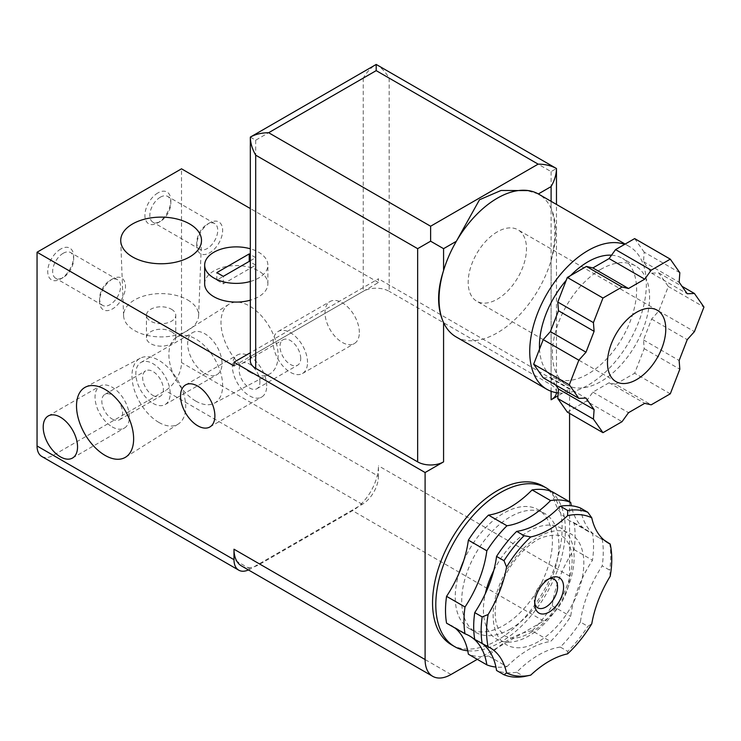 <?xml version="1.0" encoding="UTF-8"?>
<svg xmlns="http://www.w3.org/2000/svg" width="741" height="741" viewBox="0 0 741 741"><rect width="100%" height="100%" fill="white"/><g stroke="black" fill="none" stroke-linecap="round" stroke-linejoin="round"><path stroke-width="0.56" stroke-dasharray="3.71 2.78" d="M670.29 393.814L634.657 373.242L644.198 348.64L643.512 339.943L651.608 319.075L658.777 311.072L668.317 286.48L658.777 272.901L651.608 273.179L643.512 261.656L644.198 252.162L679.83 272.734M644.198 252.162L634.657 238.583M567.328 412.107L586.418 401.094L622.051 421.666M644.198 348.64L679.83 369.213M586.418 401.094L592.893 392.109L609.093 382.764L615.567 384.255L651.2 404.827M615.567 384.255L634.657 373.242M456.113 336.914A82.455 47.609 120 0 0 551.109 260.489A82.455 47.609 120 0 0 551.109 208.425A82.455 47.609 120 0 0 538.568 194.096M551.109 391.285L551.109 260.489C556.046 239.362 556.046 222.004 551.109 208.425L551.109 201.339M209.703 222.865L209.703 222.865A18.321 10.578 120 0 0 196.745 245.308A18.321 10.578 120 0 0 209.703 252.792A18.321 10.578 120 0 0 222.652 230.349A18.321 10.578 120 0 0 209.703 222.865L207.239 224.282A14.848 8.577 120 0 0 196.745 242.474A14.848 8.577 120 0 0 199.82 249.272A14.848 8.577 120 0 0 214.668 240.695A14.848 8.577 120 0 0 214.668 223.55A14.848 8.577 120 0 0 207.239 224.282L209.703 222.865M160.325 197.199A14.848 8.577 120 0 0 150.627 210.287A14.848 8.577 120 0 0 152.905 222.189A14.848 8.577 120 0 0 160.325 221.448A14.848 8.577 120 0 0 170.828 203.266A14.848 8.577 120 0 0 167.753 196.467A14.848 8.577 120 0 0 160.325 197.199M157.87 192.947A18.321 10.578 120 0 0 144.912 215.39A18.321 10.578 120 0 0 157.87 222.865A18.321 10.578 120 0 0 170.828 200.431A18.321 10.578 120 0 0 157.87 192.947M112.521 278.968L112.521 278.968A18.321 10.578 120 0 0 99.563 301.411A18.321 10.578 120 0 0 112.521 308.895A18.321 10.578 120 0 0 125.479 286.452A18.321 10.578 120 0 0 112.521 278.968L110.066 280.385A14.848 8.577 120 0 0 99.563 298.577A14.848 8.577 120 0 0 102.638 305.375A14.848 8.577 120 0 0 117.495 296.808A14.848 8.577 120 0 0 117.495 279.653A14.848 8.577 120 0 0 110.066 280.385L112.521 278.968M63.152 253.302A14.848 8.577 120 0 0 53.454 266.389A14.848 8.577 120 0 0 55.723 278.292A14.848 8.577 120 0 0 63.152 277.551A14.848 8.577 120 0 0 73.655 259.369A14.848 8.577 120 0 0 70.58 252.57A14.848 8.577 120 0 0 63.152 253.302M60.697 249.05A18.321 10.578 120 0 0 47.739 271.493A18.321 10.578 120 0 0 60.697 278.968A18.321 10.578 120 0 0 73.655 256.534A18.321 10.578 120 0 0 60.697 249.05M250.328 137.104L255.691 140.206L363.238 78.12C366.851 71.997 371.167 67.431 376.196 64.439C381.217 67.431 385.542 71.997 389.155 78.12L389.155 291.315A18.321 10.578 0 0 0 363.238 291.315L255.691 353.401A18.321 10.578 0 0 0 250.328 360.886M389.155 78.12L551.109 171.625L556.472 168.522M538.337 193.957L525.823 190.205M543.209 377.799L550.378 377.521L555.602 384.95M600.997 269.242A68.709 39.671 120 0 0 556.102 329.791A68.709 39.671 120 0 0 566.633 384.857A68.709 39.671 120 0 0 635.352 345.186A68.709 39.671 120 0 0 635.352 265.843A68.709 39.671 120 0 0 600.997 269.242M570.598 275.578A68.709 39.671 120 0 0 566.207 280.339M539.531 349.113A68.709 39.671 120 0 0 553.684 377.373A68.709 39.671 120 0 0 622.394 337.701A68.709 39.671 120 0 0 622.394 258.359A68.709 39.671 120 0 0 611.538 255.191M558.195 392.934A82.455 47.609 120 0 0 634.046 332.653A82.455 47.609 120 0 0 629.266 246.457A82.455 47.609 120 0 0 624.682 244.345M483.123 644.188A87.04 50.249 120 0 0 479.325 641.576A87.04 50.249 120 0 0 474.74 639.437M580.407 507.993A87.04 50.249 120 0 0 597.626 536.882A87.04 50.249 120 0 0 602.211 539.022L604.174 540.152M610.195 576.285L609.658 570.144L602.211 565.846A87.04 50.249 120 0 0 580.407 622.051L587.854 626.349L591.772 623.774M41.792 456.465A22.906 13.227 120 0 0 53.25 455.326L165.326 390.618A22.906 13.227 120 0 0 181.517 362.571L181.517 168.818M233.989 365.934L378.456 282.525L378.456 278.783L250.328 352.762M241.585 565.985A36.652 21.156 120 0 0 254.144 566.745A36.652 21.156 120 0 0 259.906 564.17L352.549 510.688A36.652 21.156 120 0 0 358.301 506.612A36.652 21.156 120 0 0 378.456 465.802L378.456 476.278L181.517 362.571M248.43 569.94A22.906 13.227 120 0 0 250.189 569.032L362.266 504.325A22.906 13.227 120 0 0 378.456 476.278M255.691 265.13L249.217 261.397L216.826 280.098L223.3 283.831L255.691 265.13L255.691 257.655L250.328 254.552M477.287 659.342L543.662 621.023A36.652 21.156 120 0 0 569.57 576.137L569.57 501.74M556.463 392.693A18.321 10.578 0 0 0 556.472 392.304A18.321 10.578 0 0 0 551.109 384.82L389.155 291.315M569.57 413.404L569.57 389.127L557.982 395.814M569.57 389.127L378.456 278.783M250.328 260.749L255.691 257.655M223.3 283.831L223.3 276.356M216.826 280.098L216.826 272.614M250.328 281.478A31.613 18.247 0 0 0 267.871 265.13A31.613 18.247 0 0 0 258.609 252.227A31.613 18.247 0 0 0 250.328 248.791M204.655 283.831A31.613 18.247 180 0 1 224.162 266.973A31.613 18.247 180 0 1 258.609 270.928A31.613 18.247 180 0 1 267.871 283.831A31.613 18.247 180 0 1 250.328 300.179M195.772 401.085A38.013 21.943 -120 0 0 214.353 403.197A38.013 21.943 -120 0 0 214.779 359.079A38.013 21.943 -120 0 0 176.349 337.377A38.013 21.943 -120 0 0 171.051 367.971A38.013 21.943 -120 0 0 195.772 401.085M249.541 371.982A40.385 23.314 -120 0 0 269.279 374.224A40.385 23.314 -120 0 0 269.733 327.346A40.385 23.314 -120 0 0 228.904 304.301A40.385 23.314 -120 0 0 223.282 336.794A40.385 23.314 -120 0 0 249.541 371.982M171.477 331.709A14.663 8.466 180 0 1 175.774 337.692A14.663 8.466 180 0 1 161.112 346.158A14.663 8.466 180 0 1 146.449 337.692A14.663 8.466 180 0 1 155.499 329.875A14.663 8.466 180 0 1 171.477 331.709M171.477 309.266A14.663 8.466 180 0 1 175.774 315.249A14.663 8.466 180 0 1 161.112 323.715A14.663 8.466 180 0 1 146.449 315.249A14.663 8.466 180 0 1 155.499 307.432A14.663 8.466 180 0 1 171.477 309.266M187.649 299.938A37.522 21.665 180 0 1 198.625 315.731A37.522 21.665 180 0 1 161.112 336.914A37.522 21.665 180 0 1 123.599 315.731A37.522 21.665 180 0 1 146.366 295.335A37.522 21.665 180 0 1 187.649 299.938M158.843 422.407A38.013 21.943 -120 0 0 178.266 424.037A38.013 21.943 -120 0 0 177.849 380.392A38.013 21.943 -120 0 0 140.262 358.218A38.013 21.943 -120 0 0 133.899 388.525A38.013 21.943 -120 0 0 158.843 422.407M112.197 426.899A24.277 14.014 -120 0 0 124.34 428.103A24.277 14.014 -120 0 0 124.34 400.066A24.277 14.014 -120 0 0 100.063 386.052A24.277 14.014 -120 0 0 96.339 405.503A24.277 14.014 -120 0 0 112.197 426.899M112.197 419.045A14.663 8.466 -120 0 0 119.533 419.776A14.663 8.466 -120 0 0 119.533 402.845A14.663 8.466 -120 0 0 104.87 394.379A14.663 8.466 -120 0 0 102.619 406.133A14.663 8.466 -120 0 0 112.197 419.045M153.016 395.481A14.663 8.466 -120 0 0 160.343 396.213A14.663 8.466 -120 0 0 160.343 379.281A14.663 8.466 -120 0 0 145.681 370.824A14.663 8.466 -120 0 0 143.439 382.569A14.663 8.466 -120 0 0 153.016 395.481M153.016 403.336A24.277 14.014 -120 0 0 165.15 404.54A24.277 14.014 -120 0 0 165.15 376.502A24.277 14.014 -120 0 0 140.873 362.488A24.277 14.014 -120 0 0 137.15 381.939A24.277 14.014 -120 0 0 153.016 403.336M204.84 373.418A24.277 14.014 -120 0 0 216.983 374.622A24.277 14.014 -120 0 0 216.983 346.584A24.277 14.014 -120 0 0 192.697 332.57A24.277 14.014 -120 0 0 188.983 352.021A24.277 14.014 -120 0 0 204.84 373.418M266.704 385.941A24.277 14.014 -120 0 0 256.108 361.515A24.277 14.014 -120 0 0 237.398 355.004A24.277 14.014 -120 0 0 237.398 383.041A24.277 14.014 -120 0 0 261.684 397.056A24.277 14.014 -120 0 0 266.704 385.941M259.906 382.013A14.663 8.466 -120 0 0 253.505 367.267A14.663 8.466 -120 0 0 242.214 363.34A14.663 8.466 -120 0 0 242.214 380.263A14.663 8.466 -120 0 0 256.868 388.729A14.663 8.466 -120 0 0 259.906 382.013M300.716 358.449A14.663 8.466 -120 0 0 294.325 343.704A14.663 8.466 -120 0 0 283.025 339.776A14.663 8.466 -120 0 0 283.025 356.699A14.663 8.466 -120 0 0 297.687 365.165A14.663 8.466 -120 0 0 300.716 358.449M307.524 362.377A24.277 14.014 -120 0 0 296.928 337.952A24.277 14.014 -120 0 0 278.218 331.44A24.277 14.014 -120 0 0 278.218 359.478A24.277 14.014 -120 0 0 302.495 373.492A24.277 14.014 -120 0 0 307.524 362.377M359.348 332.459A24.277 14.014 -120 0 0 348.752 308.024A24.277 14.014 -120 0 0 330.041 301.522A24.277 14.014 -120 0 0 330.041 329.56A24.277 14.014 -120 0 0 354.318 343.574A24.277 14.014 -120 0 0 359.348 332.459M378.456 282.525L250.328 208.545M552.221 491.728A87.04 50.249 120 0 0 569.449 520.608A87.04 50.249 120 0 0 574.034 522.748A91.615 52.898 -60 0 1 574.034 549.572A87.04 50.249 120 0 0 552.221 605.777A91.615 52.898 -60 0 1 532.103 630.804L550.563 641.465A91.615 52.898 -60 0 0 570.69 616.438A87.04 50.249 -60 0 1 592.494 560.233A91.615 52.898 -60 0 0 592.494 533.409A87.04 50.249 -60 0 1 587.909 531.269A87.04 50.249 -60 0 1 571.302 505.788M552.221 605.777L570.69 616.438M580.407 622.051A91.615 52.898 -60 0 1 560.289 647.078L567.736 651.376A91.615 52.898 -60 0 0 587.854 626.349M532.103 630.804A87.04 50.249 120 0 0 488.486 655.989L506.955 666.65A91.615 52.898 -60 0 1 495.933 667.057M488.486 655.989A91.615 52.898 -60 0 1 468.368 654.192M574.034 522.748L592.494 533.409M574.034 549.572L592.494 560.233M609.658 543.32A91.615 52.898 -60 0 1 609.658 570.144M602.211 539.022A91.615 52.898 -60 0 1 602.211 565.846M455.289 628.201A87.04 50.249 120 0 0 451.139 625.302A87.04 50.249 120 0 0 446.564 623.172M543.144 486.133A91.615 52.898 -60 0 1 557.195 559.548A91.615 52.898 -60 0 1 497.341 640.28A91.615 52.898 -60 0 1 451.528 644.818M497.341 231.84A41.227 23.805 120 0 0 470.405 268.168A41.227 23.805 120 0 0 476.722 301.207A41.227 23.805 120 0 0 517.95 277.403A41.227 23.805 120 0 0 517.95 229.803A41.227 23.805 120 0 0 497.341 231.84M668.317 286.48L703.95 307.052M658.777 272.901L682.016 286.322M609.093 382.764L644.726 403.336M592.893 392.109L628.525 412.681M550.378 377.521L586.011 398.093M643.512 261.656L679.145 282.228M651.608 273.179L687.24 293.751M643.512 339.943L679.145 360.515M651.608 319.075L687.24 339.647M658.777 311.072L694.41 331.644M550.989 491.255A91.615 52.898 -60 0 1 559.029 565.855A91.615 52.898 -60 0 1 500.583 642.151A91.615 52.898 -60 0 1 467.747 650.793M463.671 560.798A68.709 39.671 -60 0 1 538.17 509.706A68.709 39.671 -60 0 1 548.711 564.772A68.709 39.671 -60 0 1 503.815 625.321A68.709 39.671 -60 0 1 469.461 628.729A68.709 39.671 -60 0 1 459.179 572.849M510.299 629.063A68.709 39.671 -60 0 1 475.935 632.462A68.709 39.671 -60 0 1 475.935 553.119A68.709 39.671 -60 0 1 544.654 513.448A68.709 39.671 -60 0 1 555.185 568.514A68.709 39.671 -60 0 1 510.299 629.063M506.955 666.65A87.04 50.249 -60 0 1 550.563 641.465M560.289 647.078A87.04 50.249 120 0 0 516.672 672.263L524.119 676.561M567.597 653.849L567.736 651.376M534.743 603.804A16.487 9.522 -60 0 1 534.381 602.062A16.487 9.522 -60 0 1 547.534 579.267A16.487 9.522 -60 0 1 549.238 578.712M516.672 672.263A91.615 52.898 -60 0 1 496.553 670.466M543.662 621.023L352.549 510.688M451.019 674.505L259.906 564.17M569.57 576.137L378.456 465.802M362.266 504.325L165.326 390.618M250.189 569.032L53.25 455.326M551.109 171.625L551.109 384.82M363.238 78.12L363.238 291.315M255.691 140.206L255.691 353.401M538.475 641.595A64.134 37.031 -60 0 1 499.202 585.723A64.134 37.031 -60 0 1 577.748 540.374A64.134 37.031 -60 0 1 538.475 641.595M493.756 570.542A64.134 37.031 -60 0 1 569.773 537.596A64.134 37.031 -60 0 1 528.759 635.982A64.134 37.031 -60 0 1 485.318 593.689M196.745 242.474L196.745 245.308M214.668 223.55L167.753 196.467M199.82 249.272L152.905 222.189M170.828 203.266L170.828 200.431M160.325 221.448L157.87 222.865M99.563 298.577L99.563 301.411M117.495 279.653L70.58 252.57M102.638 305.375L55.723 278.292M73.655 259.369L73.655 256.534M63.152 277.551L60.697 278.968M635.352 265.843L622.394 258.359M566.633 384.857L553.684 377.373M629.266 246.457L625.145 244.076M490.014 647.745L479.325 641.576M608.315 543.051L597.626 536.882M267.871 283.831L267.871 265.13M214.353 403.197L269.279 374.224M176.349 337.377L228.904 304.301M175.774 337.692L175.774 315.249M146.449 337.692L146.449 315.249M198.625 315.731L201.487 240.964M123.599 315.731L120.737 240.964M140.262 358.218L85.335 387.191M178.266 424.037L125.701 457.123M72.516 458.031L124.34 428.103M48.23 415.979L100.063 386.052M119.533 419.776L160.343 396.213M104.87 394.379L145.681 370.824M165.15 404.54L216.983 374.622M140.873 362.488L192.697 332.57M209.851 426.983L261.684 397.056M185.574 384.931L237.398 355.004M256.868 388.729L297.687 365.165M242.214 363.34L283.025 339.776M302.495 373.492L354.318 343.574M278.218 331.44L330.041 301.522M469.609 635.963L451.139 625.302M556.472 392.304L556.472 204.433M657.239 310.22L517.95 229.803M616.012 381.624L476.722 301.207M469.461 628.729L475.935 632.462M538.17 509.706L544.654 513.448M587.909 531.269L569.449 520.608M534.381 602.062L534.882 605.943M547.534 579.267L551.156 577.758M530.185 632.833C551.137 622.551 574.988 583.13 571.867 555.472C571.144 549.062 569.44 544.181 566.763 540.837C563.623 534.511 555.268 533.446 541.699 537.642C532.89 541.569 524.387 548.553 516.199 558.603C505.825 571.839 499.175 586.011 496.238 601.108C494.256 613.289 495.081 622.681 498.712 629.285L504.964 636L511.012 637.964C516.301 638.686 522.692 636.982 530.185 632.833"/><path stroke-width="1.11" d="M670.29 259.155L651.2 270.178L644.726 279.153L628.525 288.508L622.051 287.008L602.961 298.03L593.421 322.622L594.106 331.329L586.011 352.197L578.841 360.191L569.301 384.792L578.841 398.371L586.011 398.093L594.106 409.606L593.421 419.1L602.961 432.679L622.051 421.666L628.525 412.681L644.726 403.336L651.2 404.827L670.29 393.814L679.83 369.213L679.145 360.515L687.24 339.647L694.41 331.644L703.95 307.052L694.41 293.473L687.24 293.751L679.145 282.228L679.83 272.734L670.29 259.155L634.657 238.583L615.567 249.606L651.2 270.178M602.961 298.03L567.328 277.458L557.788 302.05L593.421 322.622M615.567 249.606L609.093 258.581L592.893 267.936L586.418 266.436L622.051 287.008M586.418 266.436L567.328 277.458M569.301 384.792L533.668 364.22L543.209 377.799L578.841 398.371M557.788 302.05L558.473 310.757L550.378 331.625L543.209 339.619L578.841 360.191M543.209 339.619L533.668 364.22M602.961 432.679L567.328 412.107L557.788 398.528L593.421 419.1M268.65 132.722L430.614 226.227L430.614 241.195L417.655 248.67L255.691 155.165C252.199 148.978 250.412 142.957 250.328 137.104L250.328 137.104C255.432 134.251 261.545 132.787 268.65 132.722L376.196 70.636L376.196 64.439L556.472 168.522C556.398 174.376 554.611 180.396 551.109 186.584L551.109 201.339M430.614 226.227L538.151 164.141C545.265 164.206 551.369 165.669 556.472 168.522L556.472 204.433M625.145 244.076L538.568 194.096A82.455 47.609 120 0 0 538.337 193.957A82.455 47.609 120 0 0 528.426 190.594L501.073 190.465L479.501 199.764L456.345 241.297A82.455 47.609 120 0 0 443.572 270.521A82.455 47.609 120 0 0 443.572 322.585A82.455 47.609 120 0 0 456.113 336.914L546.812 389.275A82.455 47.609 120 0 0 558.195 392.934M528.426 190.594A82.455 47.609 120 0 0 497.341 198.18A82.455 47.609 120 0 0 456.345 241.297L443.572 248.67L430.614 241.195M376.196 64.439L250.328 137.104L250.328 360.886A18.321 10.578 0 0 0 255.691 368.36L417.655 461.875A18.321 10.578 0 0 0 443.572 461.875L425.102 472.526L233.989 362.192L233.989 365.934L37.05 252.227L37.05 445.98A22.906 13.227 120 0 0 41.792 456.465L238.741 570.162A22.906 13.227 120 0 0 248.43 569.94M555.602 384.95L558.473 389.034L557.788 398.528M611.538 255.191A68.709 39.671 120 0 0 588.039 261.768A68.709 39.671 120 0 0 570.598 275.578M566.207 280.339A68.709 39.671 120 0 0 539.531 349.113M624.682 244.345A82.455 47.609 120 0 0 588.039 250.541A82.455 47.609 120 0 0 534.168 323.206A82.455 47.609 120 0 0 546.812 389.275M504 674.764A91.615 52.898 -60 0 0 524.119 676.561L530.741 675.125A88.54 51.12 -60 0 1 506.566 672.967L504 674.764L496.553 670.466A87.04 50.249 120 0 0 483.123 644.188M474.74 612.612A91.615 52.898 -60 0 0 474.74 639.437L488.134 646.754A88.54 51.12 -60 0 1 488.134 614.521L482.196 616.91L474.74 612.612A87.04 50.249 120 0 0 496.553 556.408L504 560.705L506.566 567.022A88.54 51.12 -60 0 1 530.741 536.947L524.119 535.678A91.615 52.898 -60 0 0 504 560.705M506.566 672.967A87.04 50.249 120 0 0 490.014 647.745A87.04 50.249 120 0 0 488.134 646.754M488.134 614.521A87.04 50.249 120 0 0 506.566 567.022M567.736 510.503L567.597 515.671A88.54 51.12 -60 0 1 591.772 517.829L587.854 512.3L580.407 507.993A91.615 52.898 -60 0 0 560.289 506.196L567.736 510.503A91.615 52.898 -60 0 1 587.854 512.3M604.174 540.152L610.195 544.042A88.54 51.12 -60 0 1 610.195 576.285A87.04 50.249 120 0 0 591.772 623.774A88.54 51.12 -60 0 1 567.597 653.849A87.04 50.249 120 0 0 530.741 675.125M591.772 517.829A87.04 50.249 120 0 0 608.315 543.051A87.04 50.249 120 0 0 610.195 544.042M250.328 208.545L181.517 168.818L37.05 252.227M250.328 352.762L233.989 362.192M425.102 472.526L425.102 659.546A36.652 21.156 120 0 0 432.698 676.32A36.652 21.156 120 0 0 451.019 674.505L477.287 659.342M425.102 659.546L233.989 549.211A36.652 21.156 120 0 0 241.585 565.985L432.698 676.32M557.982 395.814L551.109 399.779A18.321 10.578 0 0 0 556.463 392.693M249.217 261.397L249.217 253.913L216.826 272.614L223.3 276.356L250.328 260.749M250.328 254.552L249.217 253.913M250.328 248.791A31.613 18.247 0 0 0 204.655 265.13A31.613 18.247 0 0 0 213.908 278.032A31.613 18.247 0 0 0 250.328 281.478M250.328 300.179A31.613 18.247 180 0 1 204.655 283.831L204.655 265.13M189.668 223.958A40.385 23.314 180 0 1 201.487 240.964A40.385 23.314 180 0 1 161.112 263.759A40.385 23.314 180 0 1 120.737 240.964A40.385 23.314 180 0 1 145.245 219.003A40.385 23.314 180 0 1 189.668 223.958M105.074 455.391A40.385 23.314 -120 0 0 125.701 457.123A40.385 23.314 -120 0 0 125.266 410.755A40.385 23.314 -120 0 0 85.335 387.191A40.385 23.314 -120 0 0 78.574 419.397A40.385 23.314 -120 0 0 105.074 455.391M60.373 456.827A24.277 14.014 -120 0 0 72.516 458.031A24.277 14.014 -120 0 0 72.516 429.993A24.277 14.014 -120 0 0 48.23 415.979A24.277 14.014 -120 0 0 44.516 435.43A24.277 14.014 -120 0 0 60.373 456.827M214.881 415.868A24.277 14.014 -120 0 0 204.284 391.433A24.277 14.014 -120 0 0 185.574 384.931A24.277 14.014 -120 0 0 185.574 412.959A24.277 14.014 -120 0 0 209.851 426.983A24.277 14.014 -120 0 0 214.881 415.868M233.989 549.211L233.989 559.677A22.906 13.227 120 0 0 238.741 570.162M569.57 501.74L569.57 413.404M495.933 667.057A91.615 52.898 -60 0 1 486.837 664.853L468.368 654.192A87.04 50.249 120 0 0 455.289 628.201M465.024 633.824L446.564 623.172A91.615 52.898 -60 0 1 446.564 596.338A87.04 50.249 120 0 0 468.368 540.133A91.615 52.898 -60 0 1 488.486 515.106A87.04 50.249 120 0 0 532.103 489.931A91.615 52.898 -60 0 1 552.221 491.728L570.69 502.379A91.615 52.898 -60 0 0 550.563 500.583A87.04 50.249 -60 0 1 506.955 525.767A91.615 52.898 -60 0 0 486.837 550.795A87.04 50.249 -60 0 1 465.024 606.999A91.615 52.898 -60 0 0 465.024 633.824A87.04 50.249 -60 0 1 469.609 635.963A87.04 50.249 -60 0 1 486.837 664.853M532.103 489.931L550.563 500.583M468.368 540.133L486.837 550.795M488.486 515.106L506.955 525.767M496.553 556.408A91.615 52.898 -60 0 1 516.672 531.38L524.119 535.678M446.564 596.338L465.024 606.999M482.196 643.734A91.615 52.898 -60 0 1 482.196 616.91M443.572 248.67L443.572 270.521C436.949 290.676 436.949 308.034 443.572 322.585L443.572 461.875M467.747 650.793A91.615 52.898 -60 0 1 454.77 646.689L451.528 644.818A91.615 52.898 -60 0 1 451.528 539.031A91.615 52.898 -60 0 1 543.144 486.133L546.386 488.004A91.615 52.898 -60 0 1 550.989 491.255M636.621 312.257A41.227 23.805 120 0 0 609.695 348.585A41.227 23.805 120 0 0 616.012 381.624A41.227 23.805 120 0 0 657.239 357.82A41.227 23.805 120 0 0 657.239 310.22A41.227 23.805 120 0 0 636.621 312.257M682.016 286.322L694.41 293.473M558.473 389.034L594.106 409.606M550.378 331.625L586.011 352.197M558.473 310.757L594.106 331.329M592.893 267.936L628.525 288.508M609.093 258.581L644.726 279.153M454.77 646.689A91.615 52.898 -60 0 1 454.77 540.902A91.615 52.898 -60 0 1 546.386 488.004M459.179 572.849A68.709 39.671 -60 0 1 463.671 560.798M571.302 505.788A87.04 50.249 -60 0 1 570.69 502.379M516.672 531.38A87.04 50.249 120 0 0 560.289 506.196M530.741 536.947A87.04 50.249 120 0 0 567.597 515.671M549.164 612.057A20.396 11.773 -60 0 1 534.882 605.943A20.396 11.773 -60 0 1 551.156 577.758A20.396 11.773 -60 0 1 563.549 588.243A20.396 11.773 -60 0 1 549.164 612.057M549.238 578.712A16.487 9.522 -60 0 1 557.464 588.799A16.487 9.522 -60 0 1 545.932 606.999A16.487 9.522 -60 0 1 534.743 603.804M538.151 164.141L376.196 70.636M538.337 193.957L551.109 186.584M255.691 155.165L255.691 368.36M417.655 248.67L417.655 461.875M233.989 559.677L37.05 445.98M551.109 391.285L551.109 399.779M485.318 593.689A64.134 37.031 -60 0 1 493.756 570.542"/></g></svg>
